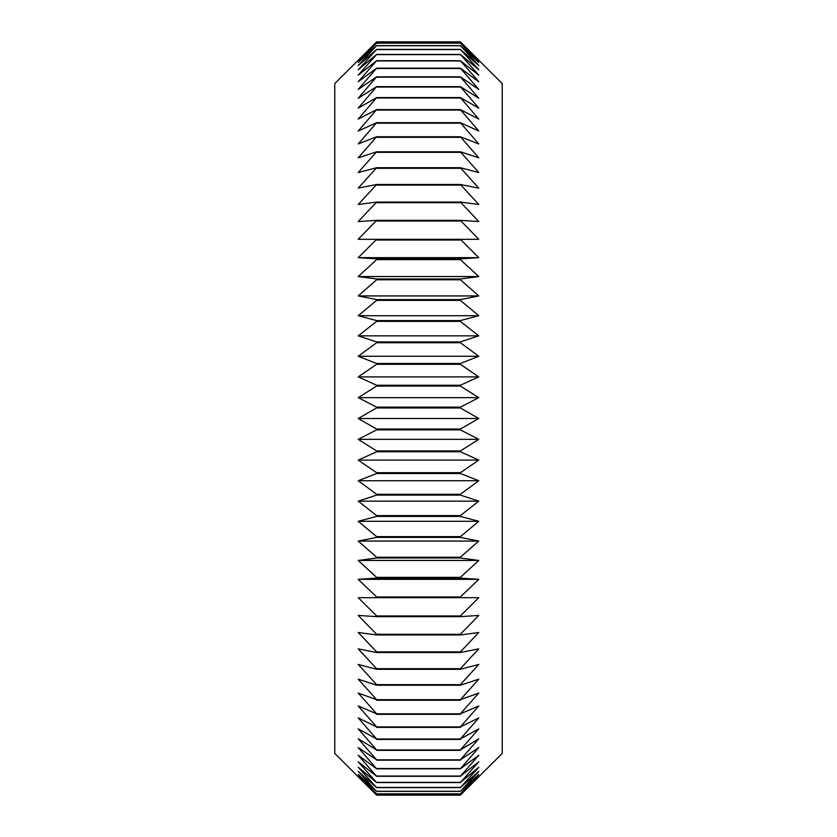 <?xml version="1.0" encoding="UTF-8"?>
<svg xmlns="http://www.w3.org/2000/svg" width="837" height="837" viewBox="0 0 837 837"><rect width="100%" height="100%" fill="white"/><g stroke="black" fill="none" stroke-linecap="round" stroke-linejoin="round"><path stroke-width="1.26" d="M376.629 43.105L358.215 62.545L376.629 45.616L358.215 65.568L376.629 49.404L358.215 69.785L376.629 54.436L358.215 75.184L376.629 60.703L358.215 81.733L376.629 68.174L358.215 89.433L376.629 76.837L358.215 98.243L376.629 86.65L358.215 108.14L376.629 97.584L358.215 119.084L376.629 109.616L358.215 131.043L376.629 122.683L358.215 143.964L376.629 136.755L358.215 157.827L376.629 151.779L358.215 172.568L376.629 167.703L358.215 188.137L376.629 184.475L358.215 204.49L376.629 202.041L358.215 221.564L376.629 220.34L358.215 239.309L376.629 239.309L358.215 257.66L376.629 258.884L376.629 259.627L358.215 276.555L376.629 279.003L376.629 279.767L358.215 295.932L376.629 299.594L376.629 300.368L358.215 315.716L376.629 320.581L376.629 321.377L358.215 335.857L376.629 341.904L376.629 342.71L358.215 356.269L376.629 363.488L376.629 364.294L358.215 376.891L376.629 385.25L376.629 386.066L358.215 397.659L376.629 407.127L376.629 407.954L358.215 418.5L376.629 429.046L376.629 429.873L358.215 439.341L376.629 450.934L376.629 451.75L358.215 460.109L376.629 472.706L376.629 473.512L358.215 480.731L376.629 494.29L376.629 495.096L358.215 501.143L376.629 515.623L376.629 516.419L358.215 521.284L376.629 536.632L376.629 537.406L358.215 541.068L376.629 557.233L376.629 557.997L358.215 560.445L376.629 577.373L376.629 578.116L358.215 579.34L376.629 596.969L376.629 597.691L358.215 597.691L376.629 615.959L376.629 616.66L358.215 615.436L376.629 634.289L376.629 634.959L358.215 632.51L376.629 651.887L376.629 652.525L358.215 648.863L376.629 668.69L376.629 669.297L358.215 664.432L376.629 684.645L376.629 685.221L358.215 679.173L376.629 699.701L358.215 693.036L376.629 713.815L358.215 705.957L376.629 726.924L358.215 717.916L376.629 738.987L358.215 728.86L376.629 749.962L358.215 738.757L376.629 759.818L358.215 747.567L376.629 768.826L358.215 755.267L376.629 776.297L358.215 761.816L376.629 782.564L358.215 767.215L376.629 787.596L358.215 771.432L376.629 791.383L358.215 774.455L376.629 793.894L358.215 776.265L376.629 795.129L334.769 753.436L334.769 83.564L376.629 41.85L460.371 41.871L478.785 60.735L460.371 43.105L478.785 62.545L460.371 45.616L478.785 65.568L460.371 49.404L478.785 69.785L460.371 54.436L478.785 75.184L460.371 60.703L478.785 81.733L460.371 68.174L478.785 89.433L460.371 76.837L478.785 98.243L460.371 86.65L478.785 108.14L460.371 97.584L478.785 119.084L460.371 109.616L478.785 131.043L460.371 122.683L478.785 143.964L460.371 136.755L478.785 157.827L460.371 151.779L478.785 172.568L460.371 167.703L478.785 188.137L460.371 184.475L478.785 204.49L460.371 202.041L478.785 221.564L460.371 220.34L478.785 239.309L460.371 239.309L478.785 257.66L460.371 258.884L460.371 259.627L478.785 276.555L460.371 279.003L460.371 279.767L478.785 295.932L460.371 299.594L460.371 300.368L478.785 315.716L460.371 320.581L460.371 321.377L478.785 335.857L460.371 341.904L460.371 342.71L478.785 356.269L460.371 363.488L460.371 364.294L478.785 376.891L460.371 385.25L460.371 386.066L478.785 397.659L460.371 407.127L460.371 407.954L478.785 418.5L460.371 429.046L460.371 429.873L478.785 439.341L460.371 450.934L460.371 451.75L478.785 460.109L460.371 472.706L460.371 473.512L478.785 480.731L460.371 494.29L460.371 495.096L478.785 501.143L460.371 515.623L460.371 516.419L478.785 521.284L460.371 536.632L460.371 537.406L478.785 541.068L460.371 557.233L460.371 557.997L478.785 560.445L460.371 577.373L460.371 578.116L478.785 579.34L460.371 596.969L460.371 597.691L478.785 597.691L460.371 615.959L460.371 616.66L478.785 615.436L460.371 634.289L460.371 634.959L478.785 632.51L460.371 651.887L460.371 652.525L478.785 648.863L460.371 668.69L460.371 669.297L478.785 664.432L460.371 684.645L460.371 685.221L478.785 679.173L460.371 699.701L478.785 693.036L460.371 713.815L478.785 705.957L460.371 726.924L478.785 717.916L460.371 738.987L478.785 728.86L460.371 749.962L478.785 738.757L460.371 759.818L478.785 747.567L460.371 768.826L478.785 755.267L460.371 776.297L478.785 761.816L460.371 782.564L478.785 767.215L460.371 787.596L478.785 771.432L460.371 791.383L478.785 774.455L460.371 793.894L478.785 776.265L460.371 795.129L502.231 753.436L502.231 83.564L460.371 41.85L376.629 41.85L358.215 60.735L376.629 43.105L460.371 43.105M376.629 795.15L460.371 795.15L376.629 795.129M376.629 793.894L460.371 793.894M376.629 793.832L460.371 793.832M376.629 791.383L460.371 791.383M376.629 791.258L460.371 791.258M376.629 787.596L460.371 787.596M376.629 787.429L460.371 787.429M376.629 782.564L460.371 782.564M376.629 782.354L460.371 782.354M376.629 776.297L460.371 776.297M376.629 776.045L460.371 776.045M376.629 768.826L460.371 768.826M376.629 768.523L460.371 768.523M376.629 760.163L460.371 760.163M376.629 759.818L460.371 759.818M376.629 750.35L460.371 750.35M376.629 749.962L460.371 749.962M376.629 739.416L460.371 739.416M376.629 738.987L460.371 738.987M376.629 727.384L460.371 727.384M376.629 726.924L460.371 726.924M376.629 714.317L460.371 714.317M376.629 713.815L460.371 713.815M376.629 700.245L460.371 700.245M376.629 699.701L460.371 699.701M376.629 685.221L460.371 685.221M376.629 684.645L460.371 684.645M376.629 669.297L460.371 669.297M376.629 668.69L460.371 668.69M376.629 652.525L460.371 652.525M376.629 651.887L460.371 651.887M376.629 634.959L460.371 634.959M376.629 634.289L460.371 634.289M376.629 616.66L460.371 616.66M376.629 615.959L460.371 615.959M376.629 597.691L460.371 597.691M376.629 596.969L460.371 596.969M358.215 579.34L478.785 579.34M376.629 578.116L460.371 578.116M376.629 577.373L460.371 577.373M358.215 560.445L478.785 560.445M376.629 557.997L460.371 557.997M376.629 557.233L460.371 557.233M358.215 541.068L478.785 541.068M376.629 537.406L460.371 537.406M376.629 536.632L460.371 536.632M358.215 521.284L478.785 521.284M376.629 516.419L460.371 516.419M376.629 515.623L460.371 515.623M358.215 501.143L478.785 501.143M376.629 495.096L460.371 495.096M376.629 494.29L460.371 494.29M358.215 480.731L478.785 480.731M376.629 473.512L460.371 473.512M376.629 472.706L460.371 472.706M358.215 460.109L478.785 460.109M376.629 451.75L460.371 451.75M376.629 450.934L460.371 450.934M358.215 439.341L478.785 439.341M376.629 429.873L460.371 429.873M376.629 429.046L460.371 429.046M358.215 418.5L478.785 418.5M376.629 407.954L460.371 407.954M376.629 407.127L460.371 407.127M358.215 397.659L478.785 397.659M376.629 386.066L460.371 386.066M376.629 385.25L460.371 385.25M358.215 376.891L478.785 376.891M376.629 364.294L460.371 364.294M376.629 363.488L460.371 363.488M358.215 356.269L478.785 356.269M376.629 342.71L460.371 342.71M376.629 341.904L460.371 341.904M358.215 335.857L478.785 335.857M376.629 321.377L460.371 321.377M376.629 320.581L460.371 320.581M358.215 315.716L478.785 315.716M376.629 300.368L460.371 300.368M376.629 299.594L460.371 299.594M358.215 295.932L478.785 295.932M376.629 279.767L460.371 279.767M376.629 279.003L460.371 279.003M358.215 276.555L478.785 276.555M376.629 259.627L460.371 259.627M376.629 258.884L460.371 258.884M358.215 257.66L478.785 257.66M376.629 240.031L460.371 240.031M376.629 239.309L460.371 239.309M376.629 221.041L460.371 221.041M376.629 220.34L460.371 220.34M376.629 202.711L460.371 202.711M376.629 202.041L460.371 202.041M376.629 185.113L460.371 185.113M376.629 184.475L460.371 184.475M376.629 168.31L460.371 168.31M376.629 167.703L460.371 167.703M376.629 152.355L460.371 152.355M376.629 151.779L460.371 151.779M376.629 137.299L460.371 137.299M376.629 136.755L460.371 136.755M376.629 123.185L460.371 123.185M376.629 122.683L460.371 122.683M376.629 110.076L460.371 110.076M376.629 109.616L460.371 109.616M376.629 98.013L460.371 98.013M376.629 97.584L460.371 97.584M376.629 87.038L460.371 87.038M376.629 86.65L460.371 86.65M376.629 77.182L460.371 77.182M376.629 76.837L460.371 76.837M376.629 68.477L460.371 68.477M376.629 68.174L460.371 68.174M376.629 60.955L460.371 60.955M376.629 60.703L460.371 60.703M376.629 54.646L460.371 54.646M376.629 54.436L460.371 54.436M376.629 49.571L460.371 49.571M376.629 49.404L460.371 49.404M376.629 45.742L460.371 45.742M376.629 45.616L460.371 45.616M376.629 43.168L460.371 43.168"/></g></svg>
